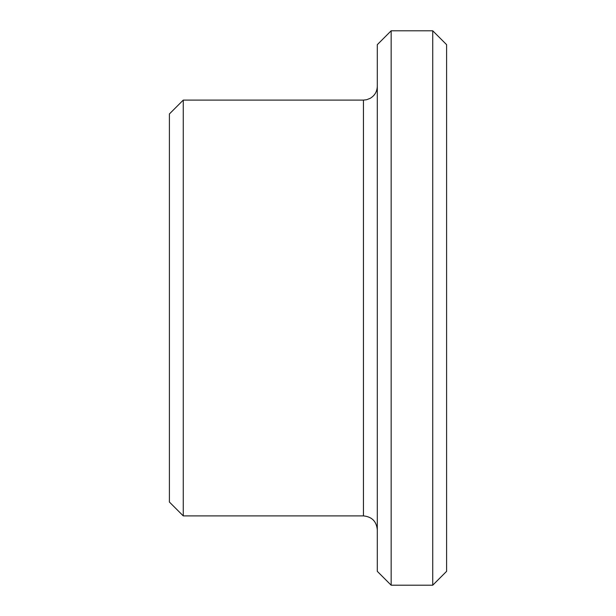 <?xml version="1.0" encoding="UTF-8"?>
<svg xmlns="http://www.w3.org/2000/svg" width="616" height="616" viewBox="0 0 616 616"><rect width="100%" height="100%" fill="white"/><g stroke="black" fill="none" stroke-linecap="round" stroke-linejoin="round"><path stroke-width="0.92" d="M432.74 30.8L432.74 585.2L446.6 571.34L446.6 44.66L432.74 30.8L391.16 30.8L391.16 585.2L377.3 571.34L377.3 44.66L391.16 30.8M169.4 502.04L169.4 113.96L183.26 100.1L183.26 515.9L169.4 502.04M377.3 529.76C376.476 521.344 371.856 516.724 363.44 515.9L183.26 515.9M432.74 585.2L391.16 585.2M363.44 515.9L363.44 100.1L183.26 100.1M363.44 100.1L366.566 99.746L370.216 98.329C374.759 95.58 377.115 91.553 377.3 86.24"/></g></svg>
